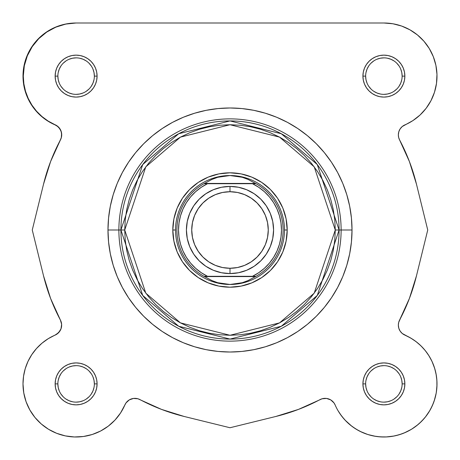 <?xml version="1.0" encoding="UTF-8"?>
<svg xmlns="http://www.w3.org/2000/svg" width="460" height="460" viewBox="0 0 460 460"><rect width="100%" height="100%" fill="white"/><g stroke="black" fill="none" stroke-linecap="round" stroke-linejoin="round"><path stroke-width="0.69" d="M61.197 131.761L59.863 128.898L57.764 126.54L55.073 124.878A10.896 10.896 0 0 1 61.651 134.883L61.329 137.517L61.651 134.883L61.197 131.761L61.651 134.883A10.896 10.896 0 0 1 60.381 139.989L61.329 137.517L60.381 139.989M330.757 399.918L334.023 402.966L335.122 404.926L334.023 402.966L330.757 399.918L332.546 401.275L330.757 399.918L326.542 398.44L328.728 398.964L326.542 398.44L322.092 398.774L298.448 409.406L275.851 416.467L230 427.742L184.149 416.467L161.552 409.406L137.908 398.774L133.457 398.44L129.243 399.918L127.454 401.275L129.243 399.918L125.977 402.966L127.454 401.275L125.977 402.966L120.589 412.913L115.006 420.055L108.29 426.144L100.636 431.003L92.264 434.487L83.427 436.494L74.376 436.971L65.372 435.902L56.683 433.32L48.559 429.295L41.239 423.947L34.931 417.433L29.831 409.94L26.07 401.689L23.776 392.921L23 383.887A53.113 53.113 0 0 1 55.073 335.122L58.725 332.551L61.036 328.728L61.623 324.3L60.381 320.01A192.021 192.021 0 0 1 43.533 275.851L50.594 298.454L60.381 320.01L50.594 298.454L43.533 275.851L32.263 230L43.533 184.149L50.617 161.494L61.289 137.776L61.605 133.262L61.059 131.054L58.667 127.219L56.925 125.752L48.162 121.084L41.986 116.558L36.53 111.188L31.901 105.087L28.198 98.388L25.495 91.224L23.851 83.749L23.299 76.113A53.113 53.113 0 0 1 76.113 23L383.887 23L392.921 23.776L401.689 26.07L409.94 29.831L417.433 34.937L423.947 41.239L429.295 48.559L433.32 56.683L435.902 65.372L436.971 74.376L436.494 83.427L434.481 92.27L430.997 100.636L426.144 108.29L420.055 115.011L412.913 120.595L402.235 126.54L400.137 128.898L398.803 131.761L398.348 134.883L398.671 137.517L399.619 139.989A192.021 192.021 0 0 1 399.619 139.989A10.896 10.896 0 0 1 404.926 124.878A53.113 53.113 0 0 0 383.887 23L76.113 23L67.079 23.776L58.311 26.07L50.059 29.831L42.567 34.937L36.053 41.239L42.567 34.937L50.059 29.831M32.723 353.257L31.389 355.247L32.723 353.257M28.29 360.784L27.945 361.514L28.29 360.784M25.369 368.201L24.771 370.288L25.369 368.201M23.713 375.199L23.351 377.809L23.719 375.199M25.783 400.861L26.53 402.937L25.783 400.861M40.302 423.114L42.027 424.62L40.302 423.114M99.791 431.428L101.787 430.382L99.791 431.428M107.243 426.92L108.715 425.816L107.243 426.92M335.133 404.949L334.023 402.966M367.908 434.539L375.578 436.344L367.908 434.539M386.089 436.954L394.065 436.017L386.089 436.954M395.922 435.62L402.086 433.786L395.922 435.62M411.798 429.077L417.973 424.62L411.798 429.077M419.698 423.114L424.287 418.37L419.698 423.114M425.339 417.099L429.87 410.475L425.339 417.099M436.977 382.421L436.649 377.809L436.977 382.421M434.769 368.655L432.026 361.445L434.769 368.655L436.281 375.199L435.229 370.288M420.963 345.857L425.31 350.647L420.963 345.857L416.07 341.636L410.694 338.037L404.926 335.122A10.896 10.896 0 0 1 398.348 325.116L398.803 328.244L400.137 331.102L402.235 333.466L411.769 338.686M401.902 333.172L400.384 331.464L401.902 333.172M398.964 328.728L399.918 330.757M398.682 327.802L398.354 325.577L398.682 327.802M398.354 324.76L398.538 323.087L398.354 324.76M398.716 322.31L409.406 298.454L398.716 322.31M23.029 74.376L23.506 83.427L23.029 74.376L24.098 65.372L26.68 56.683L30.705 48.559L36.053 41.239M399.562 139.886L409.383 161.494M409.406 161.552L416.467 184.149L409.406 161.552L399.619 139.989L409.406 161.552L415.627 180.866M398.671 137.517L399.619 139.989A192.021 192.021 0 0 1 416.467 184.149L427.737 230L416.467 275.851L409.406 298.454L399.619 320.01L398.671 322.489L398.348 325.116A10.896 10.896 0 0 1 399.619 320.01L409.406 298.454L416.467 275.851A192.021 192.021 0 0 1 399.619 320.01M413.235 339.624L417.191 342.516M419.227 344.241L422.533 347.455M424.327 349.456L427.265 353.245M428.611 355.247L431.71 360.784M436.988 384.951L436.322 392.368M436.206 393.041L434.217 400.861M433.469 402.937L430.813 408.767M411.366 429.341L404.167 432.975M384.376 437L377.832 436.655M367.73 434.481L360.209 431.428M358.214 430.382L352.757 426.92M351.71 426.144L344.994 420.055M344.132 419.106L340.124 413.983M121.118 412.091L119.876 413.983M115.868 419.106L114.666 420.423M84.421 436.344L82.168 436.655M75.624 437L73.91 436.954M65.935 436.017L64.078 435.62M57.914 433.786L55.832 432.975M48.633 429.341L48.202 429.077M35.713 418.364L34.661 417.099M30.13 410.475L29.187 408.773M23.793 393.041L23.684 392.368M23.012 384.951L23.023 382.421M35.673 349.456L37.467 347.455M40.773 344.241L42.809 342.516M46.765 339.624L48.708 338.393M57.494 333.678L58.098 333.172M59.616 331.464L59.95 330.964M61.134 328.434L61.318 327.802M61.646 325.577L61.646 324.76M61.462 323.087L61.283 322.31M60.438 139.886L50.617 161.494L43.533 184.149A192.021 192.021 0 0 1 60.438 139.886A10.896 10.896 0 0 0 54.918 124.677A53.113 53.113 0 0 1 23.299 76.113L24.317 65.786L27.318 55.855L32.188 46.701L38.749 38.663L46.747 32.056L55.879 27.128L65.791 24.075L76.113 23A53.113 53.113 0 0 0 55.073 124.878L47.087 120.595L39.945 115.011L33.856 108.29L29.003 100.636L25.518 92.27L23.506 83.427M335.271 230L314.214 293.164L279.536 322.885L230 335.271L180.464 322.885L145.785 293.164L124.729 230L120.917 230L142.738 295.452L178.67 326.249L230 339.083L281.33 326.249L317.262 295.452L339.083 230L335.271 230L334.765 240.321L333.247 250.539L330.74 260.561L327.255 270.284L322.839 279.623L317.526 288.489L311.374 296.786L304.44 304.44L296.78 311.374L288.483 317.532L279.623 322.839L270.284 327.255L260.555 330.74L250.539 333.247L240.315 334.765L230 335.271L219.684 334.765L209.461 333.247L199.445 330.74L189.715 327.255L180.377 322.839L171.517 317.532L163.219 311.374L155.56 304.44L148.626 296.786L142.474 288.489L137.16 279.623L132.744 270.284L129.26 260.561L126.753 250.539L125.235 240.321L124.729 230L125.235 219.684L126.753 209.461L129.26 199.445L132.744 189.715L137.16 180.377L142.474 171.517L148.626 163.219L155.56 155.566L163.219 148.626L171.517 142.474L180.377 137.16L189.715 132.744L199.445 129.266L209.461 126.753L219.684 125.235L230 124.729L240.315 125.235L250.539 126.753L260.555 129.266L270.284 132.744L279.623 137.16L288.483 142.474L296.78 148.626L304.44 155.566L311.374 163.219L317.526 171.517L322.839 180.377L327.255 189.715L330.74 199.445L333.247 209.461L334.765 219.684L335.271 230L339.083 230A109.083 109.083 0 0 1 230 339.083A109.083 109.083 0 0 1 120.917 230L107.979 230A122.021 122.021 0 0 0 230 352.021A122.021 122.021 0 0 0 352.021 230A122.021 122.021 0 0 1 230 352.021A122.021 122.021 0 0 1 107.979 230L108.566 241.96L110.325 253.805L113.235 265.42L117.265 276.696L122.389 287.523L128.541 297.792L135.677 307.412L143.715 316.284L152.593 324.323L162.208 331.459L172.477 337.611L183.304 342.734L194.58 346.765L206.195 349.675L218.04 351.434L230 352.021L241.96 351.434L253.805 349.675L265.42 346.765L276.696 342.734L287.523 337.611L297.792 331.459L307.406 324.323L316.284 316.284L324.323 307.412L331.459 297.792L337.611 287.523L342.734 276.696L346.765 265.42L349.675 253.805L351.434 241.96L352.021 230L341.124 230A111.124 111.124 0 0 1 230 341.13A111.124 111.124 0 0 1 118.876 230A111.124 111.124 0 0 0 230 341.13A111.124 111.124 0 0 0 341.124 230L339.083 230L341.124 230A111.124 111.124 0 0 0 230 118.876A111.124 111.124 0 0 0 118.876 230L120.917 230A109.083 109.083 0 0 1 230 120.922A109.083 109.083 0 0 1 339.083 230L317.262 164.553L281.33 133.751L230 120.922L178.67 133.751L142.738 164.553L120.917 230L124.729 230L145.785 166.836L180.464 137.114L230 124.729L279.536 137.114L314.214 166.836L335.271 230M94.363 76.118L94.363 76.113A18.25 18.25 0 0 0 76.113 57.862A18.25 18.25 0 0 0 57.862 76.113L55.137 76.113A20.97 20.97 0 0 1 76.113 55.142A20.97 20.97 0 0 1 97.083 76.113L94.363 76.113A18.25 18.25 0 0 1 76.113 94.363A18.25 18.25 0 0 1 57.862 76.113A18.25 18.25 0 0 1 76.113 57.862A18.25 18.25 0 0 1 94.363 76.113L94.012 72.553L92.972 69.132M57.862 383.881L57.862 383.887A18.25 18.25 0 0 0 76.113 402.138A18.25 18.25 0 0 0 94.363 383.887A18.25 18.25 0 0 0 76.113 365.642A18.25 18.25 0 0 0 57.862 383.887L55.137 383.887A20.97 20.97 0 0 1 76.113 362.917A20.97 20.97 0 0 1 97.083 383.887L94.363 383.887A18.25 18.25 0 0 1 76.113 402.138A18.25 18.25 0 0 1 57.862 383.887A18.25 18.25 0 0 1 76.113 365.642A18.25 18.25 0 0 1 94.363 383.887L94.012 380.328L92.972 376.907M365.637 383.881L365.637 383.887A18.25 18.25 0 0 0 383.887 402.138A18.25 18.25 0 0 0 402.138 383.887A18.25 18.25 0 0 0 383.887 365.642A18.25 18.25 0 0 0 365.637 383.887L362.917 383.887A20.97 20.97 0 0 1 383.887 362.917A20.97 20.97 0 0 1 404.863 383.887L402.138 383.887A18.25 18.25 0 0 1 383.887 402.138A18.25 18.25 0 0 1 365.637 383.887A18.25 18.25 0 0 1 383.887 365.642A18.25 18.25 0 0 1 402.138 383.887L401.787 380.328L400.746 376.907M402.138 76.118L402.138 76.113A18.25 18.25 0 0 0 383.887 57.862A18.25 18.25 0 0 0 365.637 76.113L362.917 76.113A20.97 20.97 0 0 1 383.887 55.142A20.97 20.97 0 0 1 404.863 76.113L402.138 76.113A18.25 18.25 0 0 1 383.887 94.363A18.25 18.25 0 0 1 365.637 76.113A18.25 18.25 0 0 1 383.887 57.862A18.25 18.25 0 0 1 402.138 76.113L401.787 72.553L400.746 69.132M175.524 230.029L172.805 230A57.195 57.195 0 0 1 230 172.805A57.195 57.195 0 0 1 287.195 230L284.476 230.029M432.107 361.617L429.042 355.925L425.31 350.647L429.042 355.925L432.107 361.617L434.453 367.643L436.051 373.905L436.879 380.322L436.919 386.785L436.178 393.208L434.654 399.493L432.383 405.547L429.393 411.274L425.73 416.605L421.446 421.446L416.605 425.73L411.274 429.393L405.542 432.388L399.493 434.66L393.208 436.178L386.785 436.919L380.316 436.879L373.905 436.057L367.643 434.453L361.617 432.107L355.925 429.042L350.647 425.31L345.857 420.963L341.636 416.07L338.037 410.694M133.457 398.44L129.243 399.918L125.977 402.966L124.878 404.926L125.977 402.966M23.563 376.194L23 383.887L23.563 376.194L25.231 368.655L27.974 361.445L31.74 354.706L36.438 348.582L41.969 343.206L48.231 338.686L57.034 334.023L60.082 330.757M55.073 335.122A10.896 10.896 0 0 0 60.381 320.01L50.594 298.454L60.381 320.01L61.623 324.3M365.637 76.107L365.637 76.113A18.25 18.25 0 0 0 383.887 94.363A18.25 18.25 0 0 0 402.138 76.113L404.863 76.113A20.97 20.97 0 0 1 383.887 97.083A20.97 20.97 0 0 1 362.917 76.113L363.32 80.207L364.51 84.14L366.447 87.762L369.058 90.942L372.238 93.552L375.86 95.49L379.799 96.68L383.887 97.083L387.981 96.68L391.914 95.49L395.542 93.552L398.716 90.942L401.327 87.762L403.265 84.14L404.455 80.207L404.863 76.113L404.455 72.019L403.265 68.086L401.327 64.463L398.716 61.283L395.542 58.673L391.914 56.735L387.981 55.545L383.887 55.142L379.799 55.545L375.86 56.735L372.238 58.673L369.058 61.283L366.447 64.463L364.51 68.086L363.32 72.019L362.917 76.113L365.637 76.113L365.987 79.672L367.028 83.099M402.138 383.887L404.863 383.887A20.97 20.97 0 0 1 383.887 404.863A20.97 20.97 0 0 1 362.917 383.887L363.32 387.981L364.51 391.914L366.447 395.542L369.058 398.716L372.238 401.327L375.86 403.265L379.799 404.461L383.887 404.863L387.981 404.461L391.914 403.265L395.542 401.327L398.716 398.716L401.327 395.542L403.265 391.914L404.455 387.981L404.863 383.887L404.455 379.799L403.265 375.866L401.327 372.238L398.716 369.058L395.542 366.453L391.914 364.516L387.981 363.32L383.887 362.917L379.799 363.32L375.86 364.516L372.238 366.453L369.058 369.058L366.447 372.238L364.51 375.866L363.32 379.799L362.917 383.887L365.637 383.887L365.987 387.452L367.028 390.873M94.363 383.887L97.083 383.887A20.97 20.97 0 0 1 76.113 404.863A20.97 20.97 0 0 1 55.137 383.887L55.545 387.981L56.735 391.914L58.673 395.542L61.283 398.716L64.457 401.327L68.086 403.265L72.019 404.461L76.113 404.863L80.201 404.461L84.14 403.265L87.762 401.327L90.942 398.716L93.552 395.542L95.49 391.914L96.68 387.981L97.083 383.887L96.68 379.799L95.49 375.866L93.552 372.238L90.942 369.058L87.762 366.453L84.14 364.516L80.201 363.32L76.113 362.917L72.019 363.32L68.086 364.516L64.457 366.453L61.283 369.058L58.673 372.238L56.735 375.866L55.545 379.799L55.137 383.887L57.862 383.887L58.213 387.452L59.254 390.873M57.862 76.107L57.862 76.113A18.25 18.25 0 0 0 76.113 94.363A18.25 18.25 0 0 0 94.363 76.113L97.083 76.113A20.97 20.97 0 0 1 76.113 97.083A20.97 20.97 0 0 1 55.137 76.113L55.545 80.207L56.735 84.14L58.673 87.762L61.283 90.942L64.457 93.552L68.086 95.49L72.019 96.68L76.113 97.083L80.201 96.68L84.14 95.49L87.762 93.552L90.942 90.942L93.552 87.762L95.49 84.14L96.68 80.207L97.083 76.113L96.68 72.019L95.49 68.086L93.552 64.463L90.942 61.283L87.762 58.673L84.14 56.735L80.201 55.545L76.113 55.142L72.019 55.545L68.086 56.735L64.457 58.673L61.283 61.283L58.673 64.463L56.735 68.086L55.545 72.019L55.137 76.113L57.862 76.113L58.213 79.672L59.254 83.099M352.021 230L351.434 218.04L349.675 206.195L346.765 194.58L342.734 183.304L337.611 172.483L331.459 162.208L324.323 152.593L316.284 143.721L307.406 135.677L297.792 128.547L287.523 122.389L276.696 117.265L265.42 113.235L253.805 110.325L241.96 108.566L230 107.979L218.04 108.566L206.195 110.325L194.58 113.235L183.304 117.265L172.477 122.389L162.208 128.547L152.593 135.677L143.715 143.721L135.677 152.593L128.541 162.208L122.389 172.483L117.265 183.304L113.235 194.58L110.325 206.195L108.566 218.04L107.979 230L118.876 230A111.124 111.124 0 0 1 230 118.876A111.124 111.124 0 0 1 341.124 230L352.021 230A122.021 122.021 0 0 0 230 107.979A122.021 122.021 0 0 0 107.979 230A122.021 122.021 0 0 1 230 107.979A122.021 122.021 0 0 1 352.021 230M65.791 24.075L55.879 27.128L46.747 32.056M38.749 38.663L32.188 46.701M27.318 55.855L24.317 65.786M31.901 105.087L36.53 111.188L41.986 116.558M56.925 125.752L60.064 129.013M43.533 184.149L32.263 230L43.533 275.851L50.594 298.454M41.969 343.206L36.438 348.582L31.74 354.706L27.974 361.445L25.231 368.655M29.831 409.94L34.931 417.433L41.239 423.947L48.559 429.295L56.683 433.32L65.372 435.902L74.376 436.971M92.264 434.487L100.636 431.003M108.29 426.144L115.006 420.055M120.589 412.913L124.878 404.926A53.113 53.113 0 0 1 23 383.887M345.857 420.963L350.647 425.31L355.925 429.042M361.617 432.107L367.643 434.453L373.905 436.057M399.493 434.66L405.542 432.388M416.605 425.73L421.446 421.446M432.383 405.547L434.654 399.493M398.803 328.244L398.348 325.116M412.913 120.595L420.055 115.011L426.144 108.29M417.433 34.937L409.94 29.831M284.476 229.977L287.195 230A57.195 57.195 0 0 1 230 287.201A57.195 57.195 0 0 1 172.805 230L173.903 241.161L177.157 251.89L182.442 261.78L189.554 270.445L198.225 277.558L208.11 282.842L218.839 286.097L230 287.201L241.161 286.097L251.89 282.842L261.774 277.558L270.445 270.445L277.558 261.78L282.842 251.89L286.097 241.161L287.195 230L286.097 218.845L282.842 208.11L277.558 198.225L270.445 189.554L261.774 182.442L251.89 177.157L241.161 173.903L230 172.805L218.839 173.903L208.11 177.157L198.225 182.442L189.554 189.554L182.442 198.225L177.157 208.11L173.903 218.845L172.805 230L175.524 229.977M60.933 394.024L63.21 396.79M65.97 399.061L69.126 400.746L72.553 401.787M76.107 402.138L79.672 401.787L83.093 400.746M86.244 399.067L89.016 396.79M91.281 394.03L92.972 390.873L94.012 387.452M91.287 373.756L89.016 370.984M86.256 368.719L83.093 367.028L79.672 365.993M76.118 365.642L72.553 365.993L69.126 367.028M65.981 368.713L63.21 370.984M60.944 373.744L59.254 376.907L58.213 380.328M60.933 86.244L63.21 89.016M65.97 91.281L69.126 92.972L72.553 94.012M76.107 94.363L79.672 94.012L83.093 92.972M86.244 91.287L89.016 89.016M91.281 86.256L92.972 83.099L94.012 79.672M91.287 65.981L89.016 63.21M86.256 60.944L83.093 59.254L79.672 58.213M76.118 57.862L72.553 58.213L69.126 59.254M65.981 60.938L63.21 63.21M60.944 65.97L59.254 69.132L58.213 72.553M368.713 86.244L370.984 89.016M373.744 91.281L376.907 92.972L380.328 94.012M383.881 94.363L387.447 94.012L390.873 92.972M394.019 91.287L396.79 89.016M399.056 86.256L400.746 83.099L401.787 79.672M399.067 65.981L396.79 63.21M394.03 60.944L390.873 59.254L387.447 58.213M383.893 57.862L380.328 58.213L376.907 59.254M373.756 60.938L370.984 63.21M368.719 65.97L367.028 69.132L365.987 72.553M368.713 394.024L370.984 396.79M373.744 399.061L376.907 400.746L380.328 401.787M383.881 402.138L387.447 401.787L390.873 400.746M394.019 399.067L396.79 396.79M399.056 394.03L400.746 390.873L401.787 387.452M399.067 373.756L396.79 370.984M394.03 368.719L390.873 367.028L387.447 365.993M383.893 365.642L380.328 365.993L376.907 367.028M373.756 368.713L370.984 370.984M368.719 373.744L367.028 376.907L365.987 380.328M404.926 335.122A53.113 53.113 0 0 1 421.446 421.446A53.113 53.113 0 0 1 335.122 404.926A10.896 10.896 0 0 0 320.01 399.619A192.021 192.021 0 0 1 275.851 416.467L230 427.742L184.149 416.467A192.021 192.021 0 0 1 139.989 399.619A10.896 10.896 0 0 0 124.878 404.926M416.467 275.851L427.737 230L416.467 184.149M230 273.579A43.579 43.579 0 0 1 186.421 230A43.579 43.579 0 0 1 230 186.421A43.579 43.579 0 0 0 186.421 230A43.579 43.579 0 0 0 230 273.579L230 268.272A38.272 38.272 0 0 1 191.728 230A38.272 38.272 0 0 1 230 191.728L230 186.421L221.496 187.26L213.325 189.738L205.787 193.769L199.186 199.186L193.763 205.792L189.738 213.325L187.26 221.501L186.421 230L187.26 238.504L189.738 246.681L193.763 254.213L199.186 260.814L205.787 266.236L213.325 270.261L221.496 272.745L230 273.579L238.504 272.745L246.675 270.261L254.213 266.236L260.814 260.814L266.236 254.213L270.261 246.681L272.74 238.504L273.579 230L272.74 221.501L270.261 213.325L266.236 205.792L260.814 199.186L254.213 193.769L246.675 189.738L238.504 187.26L230 186.421L230 191.728L237.469 192.464L244.645 194.643L251.263 198.179L257.065 202.94L261.82 208.736L265.362 215.355L267.536 222.536L268.272 230L267.536 237.469L265.362 244.645L261.82 251.263L257.065 257.065L251.263 261.826L244.645 265.362L237.469 267.542L230 268.272L222.531 267.542L215.355 265.362L208.736 261.826L202.935 257.065L198.179 251.263L194.637 244.645L192.464 237.469L191.728 230L192.464 222.536L194.637 215.355L198.179 208.736L202.935 202.94L208.736 198.179L215.355 194.643L222.531 192.464L230 191.728A38.272 38.272 0 0 1 268.272 230A38.272 38.272 0 0 1 230 268.272L230 273.579A43.579 43.579 0 0 0 273.579 230A43.579 43.579 0 0 0 230 186.421A43.579 43.579 0 0 1 273.579 230A43.579 43.579 0 0 1 230 273.579M254.472 276.305L203.981 276.305L211.899 280.554L217.735 282.722L223.807 284.033L230 284.476A54.475 54.475 0 0 1 175.524 230A54.475 54.475 0 0 1 230 175.53A54.475 54.475 0 0 1 284.476 230A54.475 54.475 0 0 1 230 284.476L217.735 282.722L211.899 280.554L203.981 276.305A53.113 53.113 0 0 1 203.981 183.701L211.899 179.446L217.735 177.284L230 175.53A54.475 54.475 0 0 0 175.524 230A54.475 54.475 0 0 0 230 284.476A54.475 54.475 0 0 0 284.476 230A54.475 54.475 0 0 0 230 175.53L242.265 177.284L248.101 179.446L256.019 183.701A53.113 53.113 0 0 1 256.019 276.305L248.101 280.554L242.265 282.722L230 284.476L236.193 284.033L242.265 282.722L248.101 280.554L256.019 276.305A53.113 53.113 0 0 0 256.019 183.701L205.528 183.701M203.981 183.701A53.113 53.113 0 0 0 203.981 276.305L207.506 276.305A51.48 51.48 0 0 1 207.506 183.701L203.981 183.701L211.899 179.446L217.735 177.284L223.807 175.967L230 175.53L236.193 175.967L242.265 177.284L248.101 179.446L255.53 183.425L204.47 183.425L255.53 183.425L256.019 183.701L252.494 183.701L258.727 187.283L264.402 191.705L269.405 196.874L273.637 202.687L277.018 209.035L279.479 215.792L280.974 222.83L281.48 230L280.974 237.176L279.479 244.208L277.018 250.964L273.637 257.312L269.405 263.126L264.402 268.295L258.727 272.717L252.494 276.305L207.506 276.305L201.273 272.717L195.598 268.295L190.595 263.126L186.363 257.312L182.982 250.964L180.521 244.208L179.026 237.176L178.52 230L179.026 222.83L180.521 215.792L182.982 209.035L186.363 202.687L190.595 196.874L195.598 191.705L201.273 187.283L207.506 183.701L252.494 183.701A51.48 51.48 0 0 1 252.494 276.305L256.019 276.305M204.47 276.575L255.53 276.575L204.47 276.575"/></g></svg>

